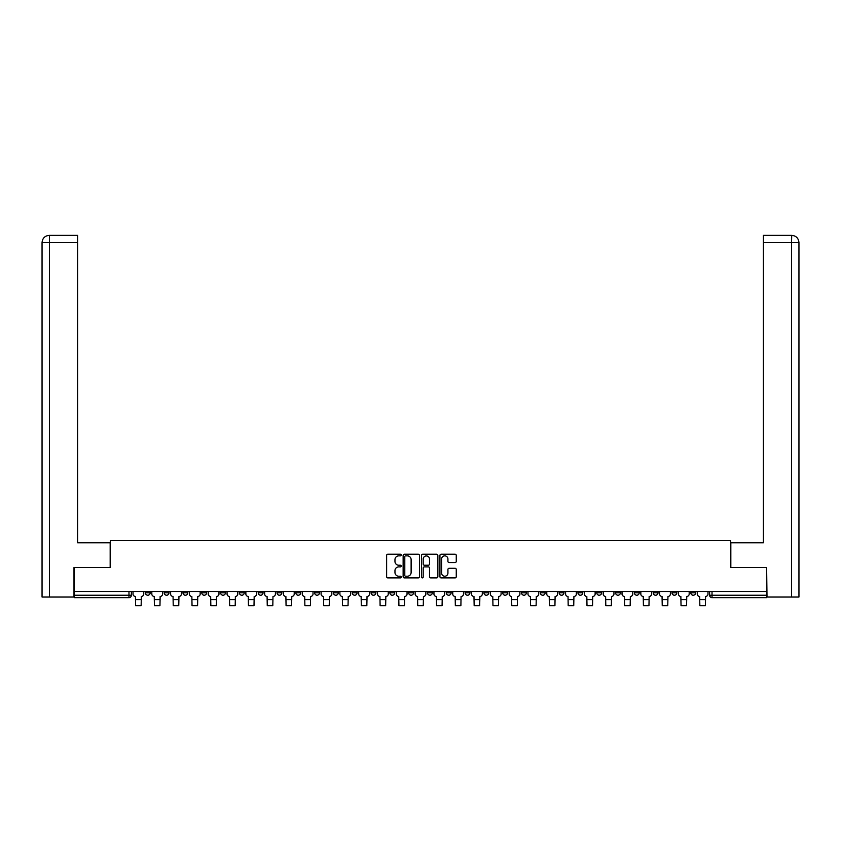 <?xml version="1.0" encoding="UTF-8"?>
<svg xmlns="http://www.w3.org/2000/svg" width="841" height="841" viewBox="0 0 841 841"><rect width="100%" height="100%" fill="white"/><g stroke="black" fill="none" stroke-linecap="round" stroke-linejoin="round"><path stroke-width="1.26" d="M401.21 555.049A0.83 0.83 0 0 0 400.379 554.219L387.806 554.219A1.188 1.188 0 0 0 386.629 555.396L386.629 576.705A1.188 1.188 0 0 0 387.806 577.883L400.379 577.883A0.83 0.83 0 0 0 401.21 577.052A0.83 0.83 0 0 0 400.379 576.232L398.75 576.232A3.784 3.784 0 0 1 394.965 572.437L394.965 570.671A3.784 3.784 0 0 1 398.75 566.876L400.379 566.876A0.83 0.83 0 0 0 401.21 566.046A0.83 0.83 0 0 0 400.379 565.226L398.75 565.226A3.784 3.784 0 0 1 394.965 561.431L394.965 559.664A3.784 3.784 0 0 1 398.75 555.869L400.379 555.869A0.83 0.83 0 0 0 401.21 555.049M653.184 591.486L653.184 592.821L658.009 592.821A2.407 2.407 0 0 1 655.602 595.228A2.407 2.407 0 0 1 653.184 592.821L653.184 591.486M634.377 591.486L634.377 592.821L639.202 592.821A2.407 2.407 0 0 1 636.795 595.228A2.407 2.407 0 0 1 634.377 592.821L634.377 591.486M521.536 591.486L521.536 592.821L526.35 592.821A2.407 2.407 0 0 1 523.943 595.228A2.407 2.407 0 0 1 521.536 592.821L521.536 591.486M502.729 591.486L502.729 592.821L507.543 592.821A2.407 2.407 0 0 1 505.136 595.228A2.407 2.407 0 0 1 502.729 592.821L502.729 591.486M483.911 591.486L483.911 592.821L488.737 592.821A2.407 2.407 0 0 1 486.329 595.228A2.407 2.407 0 0 1 483.911 592.821L483.911 591.486M446.298 591.486L446.298 592.821L451.123 592.821A2.407 2.407 0 0 1 448.716 595.228A2.407 2.407 0 0 1 446.298 592.821L446.298 591.486M408.684 592.821L408.684 591.486L408.684 592.821A2.407 2.407 0 0 0 411.091 595.228A2.407 2.407 0 0 1 408.684 592.821L413.509 592.821A2.407 2.407 0 0 1 411.091 595.228A2.407 2.407 0 0 0 413.509 592.821L413.509 591.486L413.509 592.821M389.877 592.821L389.877 591.486L389.877 592.821A2.407 2.407 0 0 0 392.284 595.228A2.407 2.407 0 0 1 389.877 592.821L394.702 592.821A2.407 2.407 0 0 1 392.284 595.228M371.07 592.821L371.07 591.486L371.07 592.821A2.407 2.407 0 0 0 373.478 595.228A2.407 2.407 0 0 1 371.07 592.821L375.895 592.821A2.407 2.407 0 0 1 373.478 595.228A2.407 2.407 0 0 0 375.895 592.821L375.895 591.486L375.895 592.821M352.263 591.486L352.263 592.821L357.089 592.821A2.407 2.407 0 0 1 354.671 595.228A2.407 2.407 0 0 1 352.263 592.821L352.263 591.486M333.457 591.486L333.457 592.821L338.271 592.821A2.407 2.407 0 0 1 335.864 595.228A2.407 2.407 0 0 1 333.457 592.821L333.457 591.486M314.65 591.486L314.65 592.821L319.464 592.821A2.407 2.407 0 0 1 317.057 595.228A2.407 2.407 0 0 1 314.65 592.821L314.65 591.486M295.832 592.821L295.832 591.486L295.832 592.821A2.407 2.407 0 0 0 298.25 595.228A2.407 2.407 0 0 1 295.832 592.821L300.658 592.821A2.407 2.407 0 0 1 298.25 595.228M258.219 592.821L258.219 591.486L258.219 592.821A2.407 2.407 0 0 0 260.636 595.228A2.407 2.407 0 0 1 258.219 592.821L263.044 592.821A2.407 2.407 0 0 1 260.636 595.228A2.407 2.407 0 0 0 263.044 592.821L263.044 591.486L263.044 592.821M239.412 592.821L239.412 591.486L239.412 592.821A2.407 2.407 0 0 0 241.83 595.228A2.407 2.407 0 0 1 239.412 592.821L244.237 592.821A2.407 2.407 0 0 1 241.83 595.228A2.407 2.407 0 0 0 244.237 592.821L244.237 591.486L244.237 592.821M220.605 592.821L220.605 591.486L220.605 592.821A2.407 2.407 0 0 0 223.012 595.228A2.407 2.407 0 0 1 220.605 592.821L225.43 592.821A2.407 2.407 0 0 1 223.012 595.228A2.407 2.407 0 0 0 225.43 592.821L225.43 591.486L225.43 592.821M201.798 592.821L201.798 591.486L201.798 592.821A2.407 2.407 0 0 0 204.205 595.228A2.407 2.407 0 0 1 201.798 592.821L206.623 592.821A2.407 2.407 0 0 1 204.205 595.228M182.991 592.821L182.991 591.486L182.991 592.821A2.407 2.407 0 0 0 185.398 595.228A2.407 2.407 0 0 1 182.991 592.821L187.816 592.821A2.407 2.407 0 0 1 185.398 595.228A2.407 2.407 0 0 0 187.816 592.821L187.816 591.486L187.816 592.821M164.184 592.821L164.184 591.486L164.184 592.821A2.407 2.407 0 0 0 166.592 595.228A2.407 2.407 0 0 1 164.184 592.821L168.999 592.821A2.407 2.407 0 0 1 166.592 595.228A2.407 2.407 0 0 0 168.999 592.821L168.999 591.486L168.999 592.821M455.086 562.555A1.188 1.188 0 0 0 456.264 561.378L456.264 555.396A1.188 1.188 0 0 0 455.086 554.219L441.126 554.219A1.188 1.188 0 0 0 439.938 555.396L439.938 576.705A1.188 1.188 0 0 0 441.126 577.883L455.086 577.883A1.188 1.188 0 0 0 456.264 576.705L456.264 569.483A1.188 1.188 0 0 0 455.086 568.295L449.105 568.295A1.188 1.188 0 0 0 447.927 569.483L447.927 573.057A3.164 3.164 0 0 1 444.763 576.232A3.164 3.164 0 0 1 441.599 573.057L441.599 559.044A3.164 3.164 0 0 1 444.763 555.869A3.164 3.164 0 0 1 447.927 559.044L447.927 561.378A1.188 1.188 0 0 0 449.105 562.555L455.086 562.555M49.461 597.036L42.05 597.036L42.05 242.576C42.471 238.192 44.888 235.774 49.283 235.343L77.614 235.343L77.614 242.576L49.461 242.576L49.461 597.036L73.997 597.036L73.997 567.496L110.287 567.496L110.287 540.616L730.713 540.616L730.713 567.496L766.635 567.496L766.635 591.486L74.365 591.486L74.365 595.228L131.385 595.228L131.385 591.486M74.365 567.496L74.365 591.486M419.459 555.396A1.188 1.188 0 0 0 418.282 554.219L404.321 554.219A1.188 1.188 0 0 0 403.133 555.396L403.133 576.705A1.188 1.188 0 0 0 404.321 577.883L418.282 577.883A1.188 1.188 0 0 0 419.459 576.705L419.459 555.396M422.718 554.219L436.679 554.219A1.188 1.188 0 0 1 437.867 555.396L437.867 576.705A1.188 1.188 0 0 1 436.679 577.883L430.708 577.883A1.188 1.188 0 0 1 429.52 576.705L429.52 568.064A1.188 1.188 0 0 0 428.342 566.876L424.379 566.876A1.188 1.188 0 0 0 423.191 568.064L423.191 577.052A0.83 0.83 0 0 1 422.361 577.883A0.83 0.83 0 0 1 421.541 577.052L421.541 555.396A1.188 1.188 0 0 1 422.718 554.219M709.615 591.486L709.615 595.228L766.635 595.228L766.635 597.636L712.022 597.636A2.407 2.407 0 0 1 709.615 595.228M766.635 591.486L766.635 595.228M131.385 595.228A2.407 2.407 0 0 1 128.978 597.636L74.365 597.636L74.365 595.228M695.623 591.486L695.623 592.821A2.407 2.407 0 0 1 693.215 595.228A2.407 2.407 0 0 1 690.808 592.821L695.623 592.821M690.808 591.486L690.808 592.821M676.816 591.486L676.816 592.821A2.407 2.407 0 0 1 674.408 595.228A2.407 2.407 0 0 1 672.001 592.821L676.816 592.821M672.001 591.486L672.001 592.821M658.009 591.486L658.009 592.821M639.202 591.486L639.202 592.821L639.202 591.486M620.395 591.486L620.395 592.821A2.407 2.407 0 0 1 617.988 595.228A2.407 2.407 0 0 1 615.57 592.821L620.395 592.821M615.57 591.486L615.57 592.821M601.588 591.486L601.588 592.821A2.407 2.407 0 0 1 599.17 595.228A2.407 2.407 0 0 1 596.763 592.821L601.588 592.821M596.763 591.486L596.763 592.821M582.781 591.486L582.781 592.821A2.407 2.407 0 0 1 580.364 595.228A2.407 2.407 0 0 1 577.956 592.821L582.781 592.821M577.956 591.486L577.956 592.821M563.975 591.486L563.975 592.821A2.407 2.407 0 0 1 561.557 595.228A2.407 2.407 0 0 1 559.149 592.821L563.975 592.821M559.149 591.486L559.149 592.821M545.168 591.486L545.168 592.821A2.407 2.407 0 0 1 542.75 595.228A2.407 2.407 0 0 1 540.342 592.821L545.168 592.821M540.342 591.486L540.342 592.821M526.35 591.486L526.35 592.821A2.407 2.407 0 0 1 523.943 595.228M507.543 591.486L507.543 592.821M488.737 592.821L488.737 591.486L488.737 592.821A2.407 2.407 0 0 1 486.329 595.228M469.93 591.486L469.93 592.821A2.407 2.407 0 0 1 467.522 595.228A2.407 2.407 0 0 1 465.105 592.821A2.407 2.407 0 0 0 467.522 595.228A2.407 2.407 0 0 0 469.93 592.821L465.105 592.821L465.105 591.486M451.123 592.821L451.123 591.486L451.123 592.821A2.407 2.407 0 0 1 448.716 595.228M432.316 591.486L432.316 592.821A2.407 2.407 0 0 1 429.909 595.228A2.407 2.407 0 0 1 427.491 592.821A2.407 2.407 0 0 0 429.909 595.228M427.491 591.486L427.491 592.821L432.316 592.821M394.702 591.486L394.702 592.821L394.702 591.486M357.089 592.821L357.089 591.486L357.089 592.821A2.407 2.407 0 0 1 354.671 595.228M338.271 592.821L338.271 591.486L338.271 592.821A2.407 2.407 0 0 1 335.864 595.228M319.464 592.821L319.464 591.486L319.464 592.821A2.407 2.407 0 0 1 317.057 595.228M300.658 591.486L300.658 592.821L300.658 591.486M281.851 592.821L281.851 591.486L281.851 592.821A2.407 2.407 0 0 1 279.443 595.228A2.407 2.407 0 0 1 277.025 592.821L281.851 592.821A2.407 2.407 0 0 1 279.443 595.228M277.025 591.486L277.025 592.821M206.623 591.486L206.623 592.821L206.623 591.486M150.192 591.486L150.192 592.821A2.407 2.407 0 0 1 147.785 595.228A2.407 2.407 0 0 1 145.377 592.821A2.407 2.407 0 0 0 147.785 595.228A2.407 2.407 0 0 0 150.192 592.821L150.192 591.486M145.377 591.486L145.377 592.821L150.192 592.821M405.614 555.869A0.83 0.83 0 0 0 404.794 556.7L404.794 575.402A0.83 0.83 0 0 0 405.614 576.232L407.338 576.232A3.784 3.784 0 0 0 411.123 572.437L411.123 559.664A3.784 3.784 0 0 0 407.338 555.869L405.614 555.869M429.52 559.097A3.164 3.164 0 0 0 426.355 555.933A3.164 3.164 0 0 0 423.191 559.097L423.191 564.038A1.188 1.188 0 0 0 424.379 565.226L428.342 565.226A1.188 1.188 0 0 0 429.52 564.038L429.52 559.097M133.015 591.486L133.015 594.019A2.407 2.407 139.8 0 0 135.422 596.437L135.611 605.657L141.151 605.657L141.33 596.437A2.407 2.407 139.8 0 0 143.748 594.019L143.748 591.486M151.822 591.486L151.822 594.019A2.407 2.407 139.8 0 0 154.239 596.437L154.418 605.657L159.958 605.657L160.147 596.437A2.407 2.407 139.8 0 0 162.555 594.019L162.555 591.486M170.628 591.486L170.628 594.019A2.407 2.407 139.8 0 0 173.046 596.437L173.225 605.657L178.765 605.657L178.954 596.437A2.407 2.407 139.8 0 0 181.362 594.019L181.362 591.486M110.171 567.496L110.171 542.781L77.614 542.781L77.614 242.576M49.461 235.343L49.461 242.576L42.05 242.576L42.05 524.7L42.05 242.576C42.481 238.182 44.888 235.774 49.272 235.343M730.829 567.496L730.829 542.781L763.386 542.781L763.386 235.343L791.707 235.343L791.539 242.576L763.386 242.576M798.95 524.7L798.95 242.576L798.95 597.036L767.003 597.036L766.635 567.496M791.539 597.036L791.539 242.576L798.95 242.576C798.519 238.182 796.112 235.774 791.728 235.343M189.435 591.486L189.435 594.019A2.407 2.407 139.8 0 0 191.853 596.437L192.032 605.657L197.582 605.657L197.761 596.437A2.407 2.407 139.8 0 0 200.169 594.019L200.169 591.486M208.242 591.486L208.242 594.019A2.407 2.407 139.8 0 0 210.66 596.437L210.839 605.657L216.389 605.657L216.568 596.437A2.407 2.407 139.8 0 0 218.975 594.019L218.975 591.486M227.059 591.486L227.059 594.019A2.407 2.407 139.8 0 0 229.467 596.437L229.646 605.657L235.196 605.657L235.375 596.437A2.407 2.407 139.8 0 0 237.782 594.019L237.782 591.486M245.866 591.486L245.866 594.019A2.407 2.407 139.8 0 0 248.274 596.437L248.452 605.657L254.003 605.657L254.182 596.437A2.407 2.407 139.8 0 0 256.589 594.019L256.589 591.486M264.673 591.486L264.673 594.019A2.407 2.407 139.8 0 0 267.081 596.437L267.259 605.657L272.81 605.657L272.989 596.437A2.407 2.407 139.8 0 0 275.406 594.019L275.406 591.486M283.48 591.486L283.48 594.019A2.407 2.407 139.8 0 0 285.887 596.437L286.066 605.657L291.617 605.657L291.795 596.437A2.407 2.407 139.8 0 0 294.213 594.019L294.213 591.486M302.287 591.486L302.287 594.019A2.407 2.407 139.8 0 0 304.694 596.437L304.884 605.657L310.424 605.657L310.602 596.437A2.407 2.407 139.8 0 0 313.02 594.019L313.02 591.486M321.094 591.486L321.094 594.019A2.407 2.407 139.8 0 0 323.501 596.437L323.69 605.657L329.23 605.657L329.409 596.437A2.407 2.407 139.8 0 0 331.827 594.019L331.827 591.486M339.901 591.486L339.901 594.019A2.407 2.407 139.8 0 0 342.319 596.437L342.497 605.657L348.037 605.657L348.227 596.437A2.407 2.407 139.8 0 0 350.634 594.019L350.634 591.486M358.708 591.486L358.708 594.019A2.407 2.407 139.8 0 0 361.125 596.437L361.304 605.657L366.844 605.657L367.033 596.437A2.407 2.407 139.8 0 0 369.441 594.019L369.441 591.486M377.514 591.486L377.514 594.019A2.407 2.407 139.8 0 0 379.932 596.437L380.111 605.657L385.662 605.657L385.84 596.437A2.407 2.407 139.8 0 0 388.248 594.019L388.248 591.486M396.332 591.486L396.332 594.019A2.407 2.407 139.8 0 0 398.739 596.437L398.918 605.657L404.468 605.657L404.647 596.437A2.407 2.407 139.8 0 0 407.055 594.019L407.055 591.486M415.139 591.486L415.139 594.019A2.407 2.407 139.8 0 0 417.546 596.437L417.725 605.657L423.275 605.657L423.454 596.437A2.407 2.407 139.8 0 0 425.861 594.019L425.861 591.486M433.945 591.486L433.945 594.019A2.407 2.407 139.8 0 0 436.353 596.437L436.532 605.657L442.082 605.657L442.261 596.437A2.407 2.407 139.8 0 0 444.668 594.019L444.668 591.486M452.752 591.486L452.752 594.019A2.407 2.407 139.8 0 0 455.16 596.437L455.338 605.657L460.889 605.657L461.068 596.437A2.407 2.407 139.8 0 0 463.486 594.019L463.486 591.486M471.559 591.486L471.559 594.019A2.407 2.407 139.8 0 0 473.967 596.437L474.156 605.657L479.696 605.657L479.875 596.437A2.407 2.407 139.8 0 0 482.292 594.019L482.292 591.486M490.366 591.486L490.366 594.019A2.407 2.407 139.8 0 0 492.773 596.437L492.963 605.657L498.503 605.657L498.681 596.437A2.407 2.407 139.8 0 0 501.099 594.019L501.099 591.486M509.173 591.486L509.173 594.019A2.407 2.407 139.8 0 0 511.591 596.437L511.77 605.657L517.31 605.657L517.499 596.437A2.407 2.407 139.8 0 0 519.906 594.019L519.906 591.486M527.98 591.486L527.98 594.019A2.407 2.407 139.8 0 0 530.398 596.437L530.576 605.657L536.116 605.657L536.306 596.437A2.407 2.407 139.8 0 0 538.713 594.019L538.713 591.486M546.787 591.486L546.787 594.019A2.407 2.407 139.8 0 0 549.205 596.437L549.383 605.657L554.934 605.657L555.113 596.437A2.407 2.407 139.8 0 0 557.52 594.019L557.52 591.486M565.594 591.486L565.594 594.019A2.407 2.407 139.8 0 0 568.011 596.437L568.19 605.657L573.741 605.657L573.919 596.437A2.407 2.407 139.8 0 0 576.327 594.019L576.327 591.486M584.411 591.486L584.411 594.019A2.407 2.407 139.8 0 0 586.818 596.437L586.997 605.657L592.548 605.657L592.726 596.437A2.407 2.407 139.8 0 0 595.134 594.019L595.134 591.486M603.218 591.486L603.218 594.019A2.407 2.407 139.8 0 0 605.625 596.437L605.804 605.657L611.354 605.657L611.533 596.437A2.407 2.407 139.8 0 0 613.941 594.019L613.941 591.486M622.025 591.486L622.025 594.019A2.407 2.407 139.8 0 0 624.432 596.437L624.611 605.657L630.161 605.657L630.34 596.437A2.407 2.407 139.8 0 0 632.758 594.019L632.758 591.486M640.831 591.486L640.831 594.019A2.407 2.407 139.8 0 0 643.239 596.437L643.418 605.657L648.968 605.657L649.147 596.437A2.407 2.407 139.8 0 0 651.565 594.019L651.565 591.486M659.638 591.486L659.638 594.019A2.407 2.407 139.8 0 0 662.046 596.437L662.235 605.657L667.775 605.657L667.954 596.437A2.407 2.407 139.8 0 0 670.372 594.019L670.372 591.486M678.445 591.486L678.445 594.019A2.407 2.407 139.8 0 0 680.853 596.437L681.042 605.657L686.582 605.657L686.761 596.437A2.407 2.407 139.8 0 0 689.178 594.019L689.178 591.486M697.252 591.486L697.252 594.019A2.407 2.407 139.8 0 0 699.67 596.437L699.849 605.657L705.389 605.657L705.578 596.437A2.407 2.407 139.8 0 0 707.985 594.019L707.985 591.486M128.978 591.486L128.978 597.636M712.022 591.486L712.022 597.636M135.611 599.57L141.151 599.57M135.611 605.657L141.151 605.657M154.418 599.57L159.958 599.57M154.418 605.657L159.958 605.657M173.225 599.57L178.765 599.57M173.225 605.657L178.765 605.657M42.05 242.576L42.05 524.7M192.032 599.57L197.582 599.57M192.032 605.657L197.582 605.657M210.839 599.57L216.389 599.57M210.839 605.657L216.389 605.657M229.646 599.57L235.196 599.57M229.646 605.657L235.196 605.657M248.452 599.57L254.003 599.57M248.452 605.657L254.003 605.657M267.259 599.57L272.81 599.57M267.259 605.657L272.81 605.657M286.066 599.57L291.617 599.57M286.066 605.657L291.617 605.657M304.884 599.57L310.424 599.57M304.884 605.657L310.424 605.657M323.69 599.57L329.23 599.57M323.69 605.657L329.23 605.657M342.497 599.57L348.037 599.57M342.497 605.657L348.037 605.657M361.304 599.57L366.844 599.57M361.304 605.657L366.844 605.657M380.111 599.57L385.662 599.57M380.111 605.657L385.662 605.657M398.918 599.57L404.468 599.57M398.918 605.657L404.468 605.657M417.725 599.57L423.275 599.57M417.725 605.657L423.275 605.657M436.532 599.57L442.082 599.57M436.532 605.657L442.082 605.657M455.338 599.57L460.889 599.57M455.338 605.657L460.889 605.657M474.156 599.57L479.696 599.57M474.156 605.657L479.696 605.657M492.963 599.57L498.503 599.57M492.963 605.657L498.503 605.657M511.77 599.57L517.31 599.57M511.77 605.657L517.31 605.657M530.576 599.57L536.116 599.57M530.576 605.657L536.116 605.657M549.383 599.57L554.934 599.57M549.383 605.657L554.934 605.657M568.19 599.57L573.741 599.57M568.19 605.657L573.741 605.657M586.997 599.57L592.548 599.57M586.997 605.657L592.548 605.657M605.804 599.57L611.354 599.57M605.804 605.657L611.354 605.657M624.611 599.57L630.161 599.57M624.611 605.657L630.161 605.657M643.418 599.57L648.968 599.57M643.418 605.657L648.968 605.657M662.235 599.57L667.775 599.57M662.235 605.657L667.775 605.657M681.042 599.57L686.582 599.57M681.042 605.657L686.582 605.657M699.849 599.57L705.389 599.57M699.849 605.657L705.389 605.657"/></g></svg>
